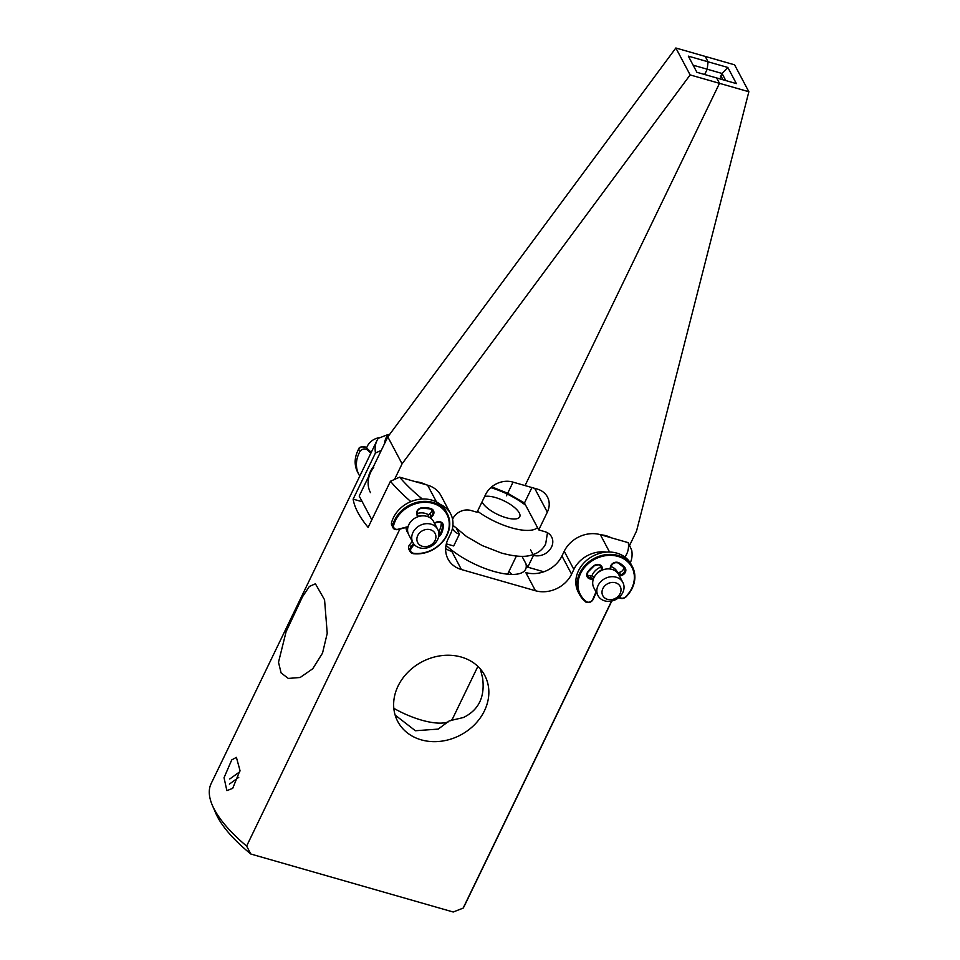 <?xml version="1.0" encoding="UTF-8"?>
<svg xmlns="http://www.w3.org/2000/svg" width="960" height="960" viewBox="0 0 960 960"><rect width="100%" height="100%" fill="white"/><g stroke="black" fill="none" stroke-linecap="round" stroke-linejoin="round"><path stroke-width="1.44" d="M380.268 437.568A14.064 11.82 152.1 0 0 366.6 447.996M428.604 514.896A14.064 11.82 152.1 0 0 417.12 513.528A14.064 11.82 152.1 0 1 428.604 514.896M406.02 527.508A14.064 11.82 152.1 0 0 407.184 531.816A14.064 11.82 152.1 0 0 408.096 533.232A14.064 11.82 152.1 0 1 407.184 531.816A14.064 11.82 152.1 0 1 406.032 527.796A14.064 11.82 152.1 0 1 406.02 527.508M421.176 515.964A10.548 8.868 152.1 0 0 418.032 516.372M437.736 529.404L433.596 521.592A14.064 11.82 152.1 0 0 419.412 516.3A14.064 11.82 152.1 0 0 407.748 527.988A14.064 11.82 152.1 0 0 408.756 534.78L412.896 542.58A14.064 11.82 152.1 0 0 427.08 547.884A14.064 11.82 152.1 0 0 438.744 536.196A14.064 11.82 152.1 0 0 437.736 529.404A14.064 11.82 152.1 0 0 423.564 524.1A14.064 11.82 152.1 0 0 411.888 535.788A14.064 11.82 152.1 0 0 412.896 542.58M416.988 537.876A9.84 8.28 152.1 0 0 424.872 546.66A9.84 8.28 152.1 0 0 435.792 538.152A9.84 8.28 152.1 0 0 427.908 529.368A9.84 8.28 152.1 0 0 416.988 537.876M612.996 567.492A14.064 11.82 152.1 0 0 610.932 566.592A14.064 11.82 152.1 0 1 617.148 571.68A14.064 11.82 152.1 0 0 612.996 567.492M594.276 565.74A22.416 18.84 -27.9 0 0 588.012 572.052L594.324 565.704A4.836 4.068 -27.9 0 1 601.104 566.664A4.836 4.068 -27.9 0 1 601.5 568.08A4.836 4.068 152.1 0 0 601.896 569.496L600.648 567.144A14.064 11.82 152.1 0 0 591.864 575.964A14.064 11.82 152.1 0 1 600.648 567.132A4.836 4.068 -27.9 0 1 600.252 565.728A4.836 4.068 -27.9 0 0 600.24 565.632M617.7 572.916A14.064 11.82 152.1 0 0 617.148 571.68A14.064 11.82 152.1 0 1 617.7 572.916M602.052 569.76A10.548 8.868 152.1 0 0 596.172 574.38M622.86 582.444L618.72 574.632A14.064 11.82 152.1 0 0 614.568 570.456A14.064 11.82 152.1 0 0 597.864 572.736A14.064 11.82 152.1 0 0 593.868 587.82L598.008 595.62A14.064 11.82 152.1 0 0 602.16 599.808A14.064 11.82 152.1 0 0 618.864 597.528A14.064 11.82 152.1 0 0 622.86 582.444A14.064 11.82 152.1 0 0 618.708 578.256A14.064 11.82 152.1 0 0 602.004 580.536A14.064 11.82 152.1 0 0 598.008 595.62M605.712 598.596A9.84 8.28 152.1 0 0 619.068 595.272A9.84 8.28 152.1 0 0 617.292 583.512A9.84 8.28 152.1 0 0 603.948 586.836A9.84 8.28 152.1 0 0 605.712 598.596M446.34 543.852L453.708 545.952L459.42 534.132L456.624 528.84M459.42 534.132A14.064 11.82 -27.9 0 1 454.212 530.988A14.064 11.82 -27.9 0 1 452.724 528.888A14.064 11.82 -27.9 0 1 452.448 528.336M452.568 519.276A14.064 11.82 -27.9 0 1 470.868 510.468L477.036 512.232L485.616 494.484A21.096 17.736 152.1 0 1 512.7 482.04L537.384 489.12A21.096 17.736 -27.9 0 1 547.44 496.98A21.096 17.736 -27.9 0 1 547.32 512.172L538.74 529.908L544.908 531.684A14.064 11.82 152.1 0 1 551.616 536.916A14.064 11.82 152.1 0 1 540.084 555.588A14.064 11.82 152.1 0 1 533.472 555.348L530.556 549.852M371.808 519.804L359.208 496.056L387.804 436.896L675.852 48L690.144 74.916L719.496 83.328L525.048 485.58L719.496 83.328L716.64 77.952L719.496 83.328L748.86 91.74L734.58 64.824L705.216 56.412L708.072 61.8L707.22 69.216L704.652 74.508L707.22 69.216L722.028 73.464L720.312 77.016L721.236 76.5L722.964 79.752M387.804 436.896L402.084 463.824L690.144 74.916M394.536 479.424L402.084 463.824M693.132 65.184L707.22 69.216L708.072 61.8L727.824 67.452L736.392 83.604L696.9 72.288L688.332 56.136L708.072 61.8L705.216 56.412L675.852 48M521.988 556.308L527.748 567.168L533.472 555.348M491.748 486.828L507.804 493.32L524.46 503.004L538.74 529.908M629.568 545.484L636.564 531L748.86 91.74M527.748 567.168L543.828 571.776M725.796 80.568L722.028 73.464L727.824 67.452M524.46 502.992L531.924 487.548M482.028 501.9A21.096 7.512 25.8 0 0 495.384 513.312A21.096 7.512 25.8 0 0 514.116 519.012A21.096 7.512 25.8 0 0 519.732 516.792A21.096 7.512 25.8 0 0 509.772 504.048A21.096 7.512 25.8 0 0 487.38 496.212A21.096 7.512 25.8 0 0 484.644 496.5M448.32 721.848A48.516 17.28 -154.2 0 1 420.912 719.94A48.516 17.28 -154.2 0 1 393.816 708.312M477.888 666.384L452.916 718.02A48.516 17.28 -154.2 0 1 450.492 720.732M508.98 571.356A48.516 17.28 -154.2 0 1 511.692 574.44M480.3 668.916L482.58 677.832C485.148 696.852 478.752 710.088 463.38 717.528L449.328 720.828L438.216 729.096L415.392 730.74L395.136 715.08M606.612 552.108A28.128 23.64 -27.9 0 0 573.864 569.424L571.584 574.164L561.948 555.984L564.228 551.256A28.128 23.64 -27.9 0 1 600.348 534.672L628.308 542.676A133.596 47.568 -154.2 0 1 624.828 557.004M628.308 542.676L631.764 550.404A140.628 50.076 -154.2 0 1 630.264 562.8M232.692 788.388L226.872 790.608L224.04 777.72L231.732 759.912L236.4 757.368L239.988 770.46L232.692 788.388M410.868 501.612A140.628 50.076 -154.2 0 1 390.444 481.26L368.136 527.4A140.628 50.076 -154.2 0 1 353.148 499.14L375.456 453A140.628 50.076 -154.2 0 1 376.992 440.496A140.628 50.076 -154.2 0 1 378.204 438.372L388.152 434.496L389.34 434.832M422.34 499.02A133.596 47.568 -154.2 0 1 399.624 477.156L390.444 481.26M384.516 443.7A133.596 47.568 -154.2 0 1 388.152 434.496M381.288 450.384L375.456 453M446.028 545.28A49.224 17.532 25.8 0 0 512.976 574.44A49.224 17.532 25.8 0 0 525.612 569.256A49.224 17.532 25.8 0 0 525.9 563.688M393.744 707.436A49.224 41.376 152.1 0 0 397.764 721.512A49.224 41.376 152.1 0 0 452.688 738.48A49.224 41.376 152.1 0 0 488.748 689.46A49.224 41.376 152.1 0 0 484.728 675.384A49.224 41.376 152.1 0 0 429.804 658.416A49.224 41.376 152.1 0 0 393.744 707.436M399.624 477.156L427.572 485.16L436.488 501.948M571.584 574.164A28.128 23.64 -27.9 0 1 535.464 590.748L461.412 569.532A28.128 23.64 -27.9 0 1 448.008 559.056A28.128 23.64 -27.9 0 1 448.176 538.8L450.456 534.072A28.128 23.64 152.1 0 0 450.624 513.816L440.988 495.648A28.128 23.64 152.1 0 0 427.572 485.16M450.624 513.816A28.128 23.64 152.1 0 0 440.388 504.48M362.22 501.732L353.148 499.14M561.948 555.984A28.128 23.64 -27.9 0 1 525.816 572.58L535.464 590.748M461.412 569.532L451.776 551.364A28.128 23.64 -27.9 0 1 445.668 548.652M327.228 633.312L324.564 599.796L315.408 583.8L309.384 586.428L302.484 596.796L286.104 631.68L278.508 662.256L281.088 672.912L288.3 678.432L300.168 677.484L312.744 668.748L322.524 653.124L327.228 633.312M399.84 529.128L246.624 846.072A140.628 50.076 -154.2 0 1 212.388 805.392A140.628 50.076 -154.2 0 1 211.14 783.588L376.992 440.496M246.624 846.072L250.848 854.028A133.596 47.568 -154.2 0 1 215.796 813.276L212.388 805.392M611.58 601.056L463.152 908.112L453.204 912L250.848 854.028M611.784 601.02L464.352 906A140.628 50.076 -154.2 0 1 463.152 908.112M600.864 534.816A28.128 23.64 -27.9 0 1 610.98 537.708M373.38 466.728A28.128 23.64 -27.9 0 1 373.392 466.716A28.128 23.64 -27.9 0 0 368.388 477.072M370.488 492.648A28.128 23.64 -27.9 0 1 373.74 467.4M425.856 484.668A28.128 23.64 152.1 0 0 415.752 481.776M229.74 779.004L239.856 771.708M229.38 784.104L238.752 777.348M427.836 516.672A4.836 4.068 -27.9 0 1 429.804 513.684A4.836 4.068 -27.9 0 0 431.82 509.616M413.544 543.648L410.712 547.32A4.836 4.068 152.1 0 0 410.148 551.664L408.888 549.312A4.836 4.068 -27.9 0 1 409.464 544.968L411.432 547.956A4.128 3.468 -27.9 0 0 413.532 553.332A29.184 24.528 -27.9 0 0 435.3 547.944A29.184 24.528 -27.9 0 0 445.392 511.932A29.184 24.528 -27.9 0 0 406.764 507.888A29.184 24.528 -27.9 0 0 393.636 525.408A4.128 3.468 -27.9 0 0 398.088 529.236L398.016 529.488A4.836 4.068 -27.9 0 1 393.06 527.688L391.812 525.336A4.836 4.068 -27.9 0 1 391.548 522.66A29.88 25.116 -27.9 0 1 405 504.72A29.88 25.116 -27.9 0 1 446.004 511.224L447.252 513.576A29.88 25.116 -27.9 0 1 435.468 548.088M412.248 541.356L409.464 544.968M441.252 522.852A4.836 4.068 -27.9 0 1 441.252 523.404A22.416 18.84 -27.9 0 1 439.032 531.348A4.836 4.068 -27.9 0 1 438.672 531.936M593.28 579.348A4.128 3.468 -27.9 0 0 591.612 579.096L590.244 575.784A4.836 4.068 -27.9 0 1 587.244 574.872M590.244 575.784A4.836 4.068 -27.9 0 1 594.012 577.572M596.04 591.912L592.716 599.496A4.128 3.468 -27.9 0 1 586.2 601.488L585.54 601.644A29.88 25.116 -27.9 0 1 579.576 594.624L578.328 592.272A29.88 25.116 -27.9 0 1 575.82 581.676A29.88 25.116 -27.9 0 1 598.896 553.584A29.88 25.116 -27.9 0 1 631.116 564.264L632.364 566.616A29.88 25.116 -27.9 0 1 634.872 577.212M617.604 572.976A4.836 4.068 -27.9 0 1 619.332 572.352L620.58 574.704A4.836 4.068 152.1 0 0 619.032 575.232M623.712 567.132A4.836 4.068 -27.9 0 1 619.332 572.352M370.86 453.204L367.524 450.048A4.836 4.068 152.1 0 0 359.796 451.764A29.88 25.116 152.1 0 0 357.816 472.152A29.88 25.116 152.1 0 0 358.932 474.624A29.88 25.116 152.1 0 0 359.784 476.088M513.06 482.148L506.46 495.78M720.312 77.016L721.728 77.424M534.672 488.34L547.32 512.172M537.516 527.616A42.192 15.024 -154.2 0 1 510.9 527.64A42.192 15.024 -154.2 0 1 477.528 511.224M490.788 487.644A42.192 15.024 -154.2 0 1 525.684 505.296M609.564 552.036L600.348 534.672M573.864 569.424L564.228 551.256M422.124 507.972A22.416 18.84 -27.9 0 1 430.488 508.884L430.968 508.632A5.532 4.656 -27.9 0 1 431.616 516.828L429.804 513.684M417.516 516.9A4.128 3.468 -27.9 0 0 417.096 515.304L417.384 514.344M417.348 514.284L417.612 514.764A4.836 4.068 -27.9 0 1 417.996 516.72L417.612 514.764A4.836 4.068 -27.9 0 0 417.528 514.62A4.836 4.068 -27.9 0 1 417.444 514.476A4.836 4.068 -27.9 0 1 421.956 507.984L422.172 507.708A23.112 19.428 -27.9 0 1 430.968 508.632M398.112 529.464L408 526.872M407.964 526.992L398.088 529.584C395.064 529.716 393.384 529.08 393.06 527.688A4.836 4.068 -27.9 0 1 392.796 525.012L391.548 522.66M393.636 525.408L392.796 525.012A29.88 25.116 -27.9 0 1 406.248 507.072A29.88 25.116 -27.9 0 1 447.252 513.576C452.724 526.392 448.812 537.936 435.504 548.196C428.46 552.684 421.044 554.508 413.268 553.704L413.172 553.608A4.836 4.068 152.1 0 1 410.148 551.664L413.532 553.332M435.432 548.112A29.88 25.116 -27.9 0 1 413.388 553.644M441.252 523.404L442.512 525.756A4.836 4.068 152.1 0 0 442.104 523.884A4.836 4.068 152.1 0 0 435.768 522.66A4.836 4.068 152.1 0 1 434.448 523.2M439.032 531.348L440.28 533.712A22.416 18.84 152.1 0 0 442.512 525.756L443.364 526.032A23.112 19.428 -27.9 0 1 441.072 534.24A5.532 4.656 -27.9 0 1 438.636 536.724M438.852 535.416A4.836 4.068 152.1 0 0 440.28 533.712L441.072 534.24M430.692 508.956A4.836 4.068 -27.9 0 1 432.672 510.648A4.836 4.068 -27.9 0 1 431.052 516.036A4.836 4.068 152.1 0 0 429.672 517.536M443.364 526.032A5.532 4.656 -27.9 0 0 435.648 522.48A4.128 3.468 -27.9 0 1 434.34 522.996M430.464 518.052A4.128 3.468 -27.9 0 1 431.616 516.828M411.432 547.956L414.156 544.428M398.088 529.236L408.072 526.62M417.096 515.304A5.532 4.656 -27.9 0 1 422.172 507.708M593.592 578.496A4.836 4.068 -27.9 0 0 591.492 578.136A4.836 4.068 -27.9 0 1 587.616 576.168A4.836 4.068 -27.9 0 1 587.904 572.208M592.716 599.496L596.244 592.296M593.064 599.52A4.836 4.068 -27.9 0 1 585.672 601.74M596.292 592.368L593.172 599.436L590.052 602.268C587.16 602.544 585.672 602.364 585.6 601.704L579.576 594.624A29.88 25.116 -27.9 0 1 577.068 584.028A29.88 25.116 -27.9 0 1 600.144 555.948A29.88 25.116 -27.9 0 1 632.364 566.616L634.896 577.308C634.692 584.544 631.692 591.12 625.872 597.012L625.848 596.892A29.88 25.116 -27.9 0 0 634.872 577.392M619.02 597.396A4.836 4.068 152.1 0 0 625.848 596.892M618.288 562.992A22.416 18.84 152.1 0 1 624.252 567.78L618.108 562.908A4.836 4.068 152.1 0 0 610.824 566.976L610.848 567.084C612.084 563.424 614.532 562.056 618.18 562.98L618.66 562.692A23.112 19.428 -27.9 0 1 625.008 567.708A5.532 4.656 -27.9 0 1 620.796 575.652A4.128 3.468 -27.9 0 0 619.488 576.096M620.796 575.652L620.58 574.704A4.836 4.068 152.1 0 0 624.576 568.284A4.836 4.068 152.1 0 0 624.288 567.828M602.904 569.832A4.128 3.468 -27.9 0 1 602.364 568.296L600.252 565.728M618.66 562.692A5.532 4.656 -27.9 0 0 610.332 567.348A4.128 3.468 -27.9 0 1 609.78 568.956M586.2 601.488A29.184 24.528 -27.9 0 1 577.932 584.28A29.184 24.528 -27.9 0 1 606.528 555.552A29.184 24.528 -27.9 0 1 634.368 577.632A29.184 24.528 -27.9 0 1 625.56 596.844A4.128 3.468 -27.9 0 1 619.464 597M591.612 579.096A5.532 4.656 -27.9 0 1 587.628 572.124A23.112 19.428 -27.9 0 1 594.132 565.584A5.532 4.656 -27.9 0 1 602.364 568.296M610.092 569.004A4.836 4.068 152.1 0 0 610.8 567.18M610.332 567.348L610.188 569.016M625.56 596.844L623.856 598.272C620.424 598.584 618.6 598.008 618.36 596.532M587.616 576.168L587.628 572.124M601.104 566.664C599.46 565.512 600.888 563.724 594.36 565.812L594.132 565.584M366.168 447.6L367.524 450.048M358.968 449.28L358.536 449.28C359.016 446.856 361.584 446.304 366.228 447.636L371.244 452.4L366.228 447.636A4.836 4.068 152.1 0 0 358.548 449.412L359.796 451.764M357.684 472.272L356.556 469.776C354.18 463.176 354.828 456.336 358.536 449.28L358.548 449.412A29.88 25.116 152.1 0 0 356.568 469.8A29.88 25.116 152.1 0 0 357.684 472.272L358.932 474.624M516.384 556.044L507.612 574.188M547.488 532.752L545.676 543.924C543.36 548.436 539.916 551.7 535.332 553.728L531.828 555.012C524.868 557.328 514.668 556.656 501.228 552.972L482.244 545.58L466.524 536.532L452.904 525.252M434.508 523.296L435.816 522.756C440.04 521.736 442.14 522.108 442.104 523.884M417.444 514.476C416.232 511.272 417.768 509.136 422.052 508.068L430.572 508.968L432.672 510.648"/></g></svg>
